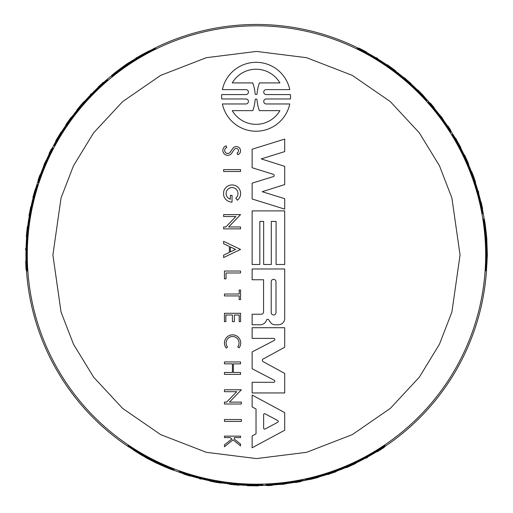 <?xml version="1.0" encoding="UTF-8"?>
<svg xmlns="http://www.w3.org/2000/svg" width="513" height="513" viewBox="0 0 513 513"><rect width="100%" height="100%" fill="white"/><g stroke="black" fill="none" stroke-linecap="round" stroke-linejoin="round"><path stroke-width="0.77" d="M152.502 459.571L152.502 460.603L155.824 462.251L155.824 461.232L174.01 469.575L174.01 470.261C172.868 470.248 166.808 467.766 155.824 462.816L146.263 457.91L128.077 446.445L128.077 445.675L146.263 456.602L155.824 461.54M348.487 465.881L349.885 465.291M349.885 465.092L361.588 459.064A229.542 229.542 0 0 0 373.342 452.569L385.039 445.617L385.039 446.393A230.561 230.561 0 0 1 377.138 451.472L375.753 452.261A230.517 230.517 0 0 1 359.171 461.379L357.792 462.11A230.561 230.561 0 0 1 349.885 465.791L349.885 465.092M227.112 483.041L227.112 482.656A229.542 229.542 0 0 0 262.836 484.458L262.836 484.554M303.036 480.546L303.029 480.816A230.561 230.561 0 0 1 296.014 482.149L294.488 482.271A230.427 230.427 0 0 1 273.025 484.836L273.025 484.971A230.561 230.561 0 0 1 265.83 485.375L265.83 484.355A229.542 229.542 0 0 0 298.816 480.604L303.042 479.892M179.249 471.845L179.249 471.165A229.542 229.542 0 0 0 187.591 473.961L192.452 475.718L197.409 476.814A229.542 229.542 0 0 0 209.56 479.7L218.98 481.463A229.542 229.542 0 0 0 225.932 482.502L225.932 483.15L219.179 482.528A230.561 230.561 0 0 1 208.618 480.54L198.351 478.116A230.561 230.561 0 0 1 186.001 474.525L179.249 471.845A230.183 230.183 0 0 0 187.591 474.634L187.591 473.961M348.487 465.297L348.487 466.407A230.561 230.561 0 0 1 341.376 469.363L332.347 472.723A230.561 230.561 0 0 1 321.138 476.308L312.109 478.751A230.561 230.561 0 0 1 304.998 480.399L304.998 479.354A229.542 229.542 0 0 0 318.022 476.141L325.877 474.063L335.464 470.524A229.542 229.542 0 0 0 348.487 465.297L348.487 465.708M26.933 255.006A229.542 229.542 0 0 0 26.945 257.43L27.118 271.037L26.445 270.652A230.561 230.561 0 0 1 26.003 261.264L26.009 259.674A230.517 230.517 0 0 1 26.4 240.751L26.458 239.193A230.561 230.561 0 0 1 27.221 230.504L27.83 230.856L27.202 244.002A229.542 229.542 0 0 0 26.933 255.006M486.497 270.409A230.542 230.542 0 0 1 385.039 446.368M376.51 451.831A230.542 230.542 0 0 1 367.455 457.07M366.192 457.763A230.542 230.542 0 0 1 358.42 461.777M341.376 469.337A230.542 230.542 0 0 1 336.105 471.351M320.529 476.468A230.542 230.542 0 0 1 318.554 477.026M304.998 480.38A230.542 230.542 0 0 1 303.029 480.79M295.373 482.239A230.542 230.542 0 0 1 286.267 483.612M279.886 484.349A230.542 230.542 0 0 1 273.025 484.945M265.83 485.356A230.542 230.542 0 0 1 262.836 485.452M227.112 483.663A230.542 230.542 0 0 1 221.25 482.836M208.259 480.444A230.542 230.542 0 0 1 200.846 478.732M199.583 478.411A230.542 230.542 0 0 1 198.717 478.193M183.737 473.768A230.542 230.542 0 0 1 173.965 470.267M128.122 446.509A230.542 230.542 0 0 1 26.471 270.659M26.003 260.54A230.542 230.542 0 0 1 25.99 250.081L25.65 249.882A230.882 230.882 0 0 1 25.688 248.446L25.881 248.555A230.683 230.683 0 0 0 25.842 249.998M486.093 238.654L485.401 239.052L483.535 219.134L484.125 218.794C484.689 219.788 485.567 226.278 486.773 238.263L487.35 255.006L486.471 270.479L485.798 270.864L486.17 249.651L485.664 238.898M303.029 480.726L298.816 481.258A230.183 230.183 0 0 1 265.83 484.997M184.225 473.845L188.835 475.718L184.898 474.397M190.054 475.788L183.737 474.108L183.737 473.653M149.572 459.231L141.8 455.287C129.936 447.964 129.936 447.753 141.8 454.646L146.263 457.327M411.484 85.37L410.137 84.145L410.721 83.811L412.067 85.03L411.484 85.37L417.21 91.134A229.542 229.542 0 0 1 426.508 100.804L427.412 100.279A230.561 230.561 0 0 0 422.43 94.95L415.799 88.351A230.561 230.561 0 0 0 407.091 80.438L399.665 74.295A230.561 230.561 0 0 0 393.548 69.614L392.945 69.967M428.522 101.907L431.247 105.203A230.183 230.183 0 0 1 450.972 131.905L450.42 132.226A229.542 229.542 0 0 0 430.683 105.531L427.951 102.228M482.124 208.15L481.438 203.225L482.265 207.297M480.893 202.128L482.592 208.445L482.201 208.669M485.773 246.06L486.677 245.541L486.799 249.286M32.062 205.578L31.678 207.355L31.094 207.021L31.479 205.245L32.062 205.578L34.191 197.736A229.542 229.542 0 0 1 37.917 184.853L37.013 184.327A230.561 230.561 0 0 0 34.89 191.311L32.486 200.352A230.561 230.561 0 0 0 29.991 211.85L28.382 221.353A230.561 230.561 0 0 0 27.388 228.984L27.991 229.337M37.866 182.557L39.36 178.55A230.183 230.183 0 0 1 52.621 148.11L53.172 148.43A229.542 229.542 0 0 0 39.924 178.87L38.437 182.891M103.075 83.016L99.156 86.069L102.267 83.318M98.477 87.088L103.094 82.458L103.485 82.683M136.131 58.258L126.826 63.933C117.054 70.967 111.872 74.975 111.289 75.956L111.885 76.296L128.199 64.721L127.583 64.369L111.289 75.956M133.059 60.31L140.363 55.545C152.637 48.94 152.823 49.043 140.915 55.866L136.362 58.392M135.855 58.104L154.881 48.087L155.548 48.472L136.99 58.758L127.936 64.567M486.029 233.543L484.849 223.681L486.253 233.409L486.625 242.142L485.728 233.716L486.253 233.409M486.471 270.479L486.529 249.44L485.901 249.805M486.715 255.006L486.792 245.471L487.26 255.006C486.843 267.985 486.657 267.985 486.715 255.006C486.657 267.985 486.843 267.985 487.26 255.006M486.016 238.699L484.125 218.794M486.286 238.545L486.516 242.251L485.894 242.611L486.516 242.251L486.401 245.695M294.917 482.053L296.514 481.81L294.917 482.111A230.337 230.337 0 0 1 274.346 484.644C272.294 484.785 272.294 484.766 274.346 484.593A230.279 230.279 0 0 0 294.917 482.053L294.917 482.111M372.521 454.05L371.931 454.422A230.427 230.427 0 0 1 362.999 459.327L372.521 454.05M160.287 464.528L169.412 468.446L160.287 464.791L152.534 460.751L160.287 464.182L160.287 464.791M433.889 108.185L432.876 106.928L433.934 108.16A230.337 230.337 0 0 1 446.413 124.704C447.56 126.416 447.548 126.422 446.368 124.73A230.279 230.279 0 0 0 433.889 108.185L433.934 108.16M370.835 54.974L371.45 55.308A230.427 230.427 0 0 1 380.165 60.592L370.835 54.974M40.623 174.766L40.04 176.273L40.572 174.741A230.337 230.337 0 0 1 48.664 155.663C49.575 153.81 49.588 153.823 48.709 155.689A230.279 230.279 0 0 0 40.623 174.766L40.572 174.741M26.067 255.981L26.048 255.282A230.427 230.427 0 0 1 26.266 245.092L26.067 255.981M123.114 66.934L115.162 72.884L122.889 66.805L130.264 62.118L123.415 67.107L122.889 66.805M226.111 342.979A6.47 6.47 0 0 0 227.522 347.019L226.22 348.058A8.137 8.137 0 0 1 232.581 334.848A8.137 8.137 0 0 1 239.09 347.859L237.756 346.859A6.47 6.47 0 0 0 232.581 336.515A6.47 6.47 0 0 0 226.111 342.979M238.551 150.803A2.379 2.379 0 0 0 234.204 149.482L231.754 153.143A4.867 4.867 0 0 1 223.841 153.393A4.867 4.867 0 0 1 226.156 145.827L226.74 147.564A3.033 3.033 0 0 0 225.278 152.258A3.033 3.033 0 0 0 230.196 152.175L232.838 148.379A4.239 4.239 0 0 1 240.559 150.803A4.239 4.239 0 0 1 237.775 154.791L237.064 153.015A2.379 2.379 0 0 0 238.551 150.803M240.623 193.516A8.58 8.58 0 0 1 237.404 200.217L235.762 198.165A5.957 5.957 0 0 0 232.043 187.559A5.957 5.957 0 0 0 230.343 199.224L230.343 195.363L232.043 195.363L232.043 202.096A8.58 8.58 0 0 1 223.617 195.132L223.617 191.9A8.58 8.58 0 0 1 240.623 193.516M274.211 175.452A1.199 1.199 0 0 0 273.371 174.311L252.133 167.751L252.133 149.219L284.696 139.094L284.696 151.604L261.239 158.902L284.696 166.34L284.696 184.565L262.201 191.702L284.696 198.691L284.696 209.118L252.133 198.993L252.133 183.154L273.371 176.594A1.199 1.199 0 0 0 274.211 175.452M274.821 339.471A1.084 1.084 0 0 0 273.73 338.388L252.133 338.388L252.133 327.724L284.696 327.724L284.696 347.256L263.111 359.042A1.481 1.481 0 0 0 263.111 361.633L284.696 373.419L284.696 392.952L252.133 392.952L252.133 382.288L273.73 382.288A1.084 1.084 0 0 0 274.237 380.242L252.133 368.744L252.133 351.931L274.237 340.433A1.084 1.084 0 0 0 274.821 339.471M248.427 92.096A2.482 2.482 0 0 0 245.939 89.621L222.386 89.621A34.448 34.448 0 0 1 289.781 89.621L266.228 89.621A2.482 2.482 0 0 0 263.74 92.096A2.482 2.482 0 0 0 266.228 94.578L290.461 94.578A34.448 34.448 0 0 1 290.461 98.971L266.228 98.971A2.494 2.494 0 0 0 263.74 101.471A2.494 2.494 0 0 0 266.234 103.959L289.774 103.959A34.448 34.448 0 0 1 222.392 103.959L245.932 103.959A2.494 2.494 0 0 0 248.433 101.465A2.494 2.494 0 0 0 245.939 98.971L221.706 98.971A34.448 34.448 0 0 1 221.706 94.578L245.939 94.578A2.482 2.482 0 0 0 248.427 92.096M278.226 421.417A1.013 1.013 0 0 0 277.693 420.525L265.118 413.824A1.013 1.013 0 0 0 263.631 414.716L263.631 428.118A1.013 1.013 0 0 0 265.118 429.009L277.693 422.308A1.013 1.013 0 0 0 278.226 421.417M25.881 248.555L26.048 248.651A230.542 230.542 0 0 1 26.432 239.898M28.401 221.366A230.542 230.542 0 0 1 29.292 215.793M32.659 199.743A230.542 230.542 0 0 1 33.159 197.755M37.032 184.34A230.542 230.542 0 0 1 37.661 182.423M40.238 175.074A230.542 230.542 0 0 1 43.599 166.501M46.151 160.601A230.542 230.542 0 0 1 73.109 115.233L73.442 115.425A230.183 230.183 0 0 0 54.025 145.468L53.814 145.346A230.427 230.427 0 0 1 69.031 120.985L69.031 120.978M73.128 115.245A230.542 230.542 0 0 1 76.777 110.584M85.35 100.522A230.542 230.542 0 0 1 90.538 94.963M91.442 94.026A230.542 230.542 0 0 1 92.071 93.392M103.389 82.625A230.542 230.542 0 0 1 111.308 75.911M154.804 48.094A230.542 230.542 0 0 1 357.92 47.985M366.917 52.64A230.542 230.542 0 0 1 375.984 57.86M377.209 58.61A230.542 230.542 0 0 1 384.577 63.33M399.646 74.308A230.542 230.542 0 0 1 404.026 77.867M416.242 88.8A230.542 230.542 0 0 1 417.71 90.23M427.393 100.291A230.542 230.542 0 0 1 428.74 101.792M433.818 107.698A230.542 230.542 0 0 1 439.558 114.899M443.392 120.055A230.542 230.542 0 0 1 447.336 125.698M451.286 131.726A230.542 230.542 0 0 1 452.87 134.265M469.183 166.103A230.542 230.542 0 0 1 471.396 171.592M475.82 184.039A230.542 230.542 0 0 1 478.045 191.317M478.398 192.567A230.542 230.542 0 0 1 478.642 193.427M482.297 208.618A230.542 230.542 0 0 1 484.157 218.827M410.137 84.145L403.628 78.835A229.542 229.542 0 0 0 392.586 70.172M482.874 213.466L482.291 213.806A229.542 229.542 0 0 0 480.546 205.181L479.629 200.089L478.103 195.248A229.542 229.542 0 0 0 474.525 183.282L471.338 174.247A229.542 229.542 0 0 0 468.767 167.706L469.324 167.379L472.165 173.541A230.561 230.561 0 0 1 475.724 183.68L478.757 193.779A230.561 230.561 0 0 1 481.829 206.277L482.874 213.466A230.183 230.183 0 0 0 481.123 204.847L480.546 205.181M468.645 166.411L468.311 166.603A229.542 229.542 0 0 0 452.004 134.765L452.094 134.714M391.714 69.063L380.64 61.945A229.542 229.542 0 0 0 369.136 55.013L357.272 48.357L357.939 47.972A230.561 230.561 0 0 1 366.288 52.275L367.661 53.076A230.517 230.517 0 0 1 383.852 62.881L385.18 63.708A230.561 230.561 0 0 1 392.317 68.71L391.714 69.063M393.099 69.877L391.887 68.96M31.678 207.355L30.331 215.652A229.542 229.542 0 0 0 28.35 229.542M107.3 79.701L107.89 80.041A229.542 229.542 0 0 0 101.292 85.863L97.342 89.198L93.911 92.949A229.542 229.542 0 0 0 85.338 102.029L79.105 109.301A229.542 229.542 0 0 0 74.725 114.803L74.167 114.482L78.079 108.942A230.561 230.561 0 0 1 85.081 100.792L92.314 93.109A230.561 230.561 0 0 1 101.6 84.209L107.3 79.701A230.183 230.183 0 0 0 100.715 85.53L101.292 85.863M73.673 115.56L74 115.746A229.542 229.542 0 0 0 54.583 145.788L54.493 145.737M27.843 229.247L27.651 230.754M335.464 470.524L335.464 471.203A230.183 230.183 0 0 0 348.487 465.996M327.608 473.505L327.608 474.179L335.464 471.203M327.608 474.179L325.877 474.737L325.877 474.063M318.022 476.141L318.022 476.801L325.877 474.737M304.998 480.014A230.183 230.183 0 0 0 318.022 476.801M218.98 481.463L218.98 482.111A230.183 230.183 0 0 0 225.932 483.15M214.319 480.905L214.319 481.56L218.98 482.111M209.56 479.7L209.56 480.354L214.319 481.56M197.409 476.814L197.409 477.475A230.183 230.183 0 0 0 209.56 480.354M192.452 475.718L192.452 476.385L197.409 477.475M187.591 474.634L192.452 476.385M300.015 481.213L299.688 481.284M303.042 479.847L303.042 480.501M234.133 484.387L234.133 484.387A230.472 230.472 0 0 0 262.836 485.388L262.836 485.478A230.561 230.561 0 0 1 227.112 483.688L227.112 483.304A230.183 230.183 0 0 0 262.836 485.099L262.836 485.343A230.427 230.427 0 0 1 234.133 484.343M262.836 485.195A230.279 230.279 0 0 1 234.133 484.195L234.133 484.253A230.337 230.337 0 0 0 262.836 485.253M262.836 484.458L262.836 485.099M227.112 482.656L227.112 483.304M373.342 452.569L373.342 453.312L385.039 446.393M361.588 459.064L361.588 459.783A230.183 230.183 0 0 0 373.342 453.312M349.885 465.791L361.588 459.783M221.25 482.739L221.25 483.092L216.608 482.425A230.895 230.895 0 0 1 214.453 482.04L209.811 480.79M214.453 482.04C204.347 480.008 213.459 481.636 219.994 482.836L219.994 482.611M216.762 482.284L216.762 482.355A230.792 230.792 0 0 0 221.25 483.092M219.994 482.836L211.561 481.386L219.333 482.81A230.812 230.812 0 0 1 216.762 482.374L216.762 482.355M346.371 467.317L346.371 467.664A230.882 230.882 0 0 0 347.647 467.125L354.592 464.002A230.882 230.882 0 0 0 355.855 463.399L355.855 463.047M354.592 463.643L354.592 463.784A230.683 230.683 0 0 0 355.855 463.181M354.592 463.932L346.371 467.452M229.606 483.99L229.606 484.323A230.895 230.895 0 0 0 230.882 484.471L237.833 485.144A230.895 230.895 0 0 0 239.096 485.24L239.096 484.907M237.833 484.811L237.833 484.945A230.696 230.696 0 0 0 239.096 485.041M229.606 484.131L237.833 484.945M247.413 485.388L247.413 485.715L252.813 485.535M258.212 485.555L258.212 485.888A230.895 230.895 0 0 1 256.628 485.894L254.781 485.824A230.824 230.824 0 0 1 250.838 485.76L248.991 485.773A230.895 230.895 0 0 1 247.413 485.715M252.813 485.67L258.212 485.888M329.09 474.057A230.779 230.779 0 0 0 334.829 472.069L334.829 471.986A230.696 230.696 0 0 0 336.105 471.518L336.105 471.716A230.882 230.882 0 0 1 334.829 472.184L334.829 472.082A230.792 230.792 0 0 1 329.09 474.07L329.09 474.172A230.882 230.882 0 0 1 327.813 474.589L327.813 474.39A230.696 230.696 0 0 0 329.09 473.974L329.09 474.057M300.932 481.47L300.932 481.547A230.863 230.863 0 0 1 296.54 482.367L296.54 482.291A230.792 230.792 0 0 0 300.932 481.47L300.932 481.444A230.767 230.767 0 0 1 296.54 482.265L296.54 482.207A230.709 230.709 0 0 0 300.932 481.386L300.932 481.444M295.373 482.13L295.373 482.393A230.696 230.696 0 0 0 300.932 481.374L300.932 481.239M300.932 481.547L300.932 481.566A230.882 230.882 0 0 1 295.373 482.586L295.373 482.393M184.898 474.48L183.737 474.108M186.174 474.756L190.054 476.083M189.714 475.686L185.469 474.551M184.225 474.147L189.714 475.859M377.273 451.389L377.273 451.767A230.882 230.882 0 0 0 378.228 451.177L383.089 448.073A230.882 230.882 0 0 0 384.333 447.253L384.333 446.861M383.775 447.233L379.761 450.1L384.333 447.253M382.563 448.029L382.563 448.189A230.696 230.696 0 0 0 383.775 447.394M379.248 450.157L382.563 448.189M378.228 450.792L378.228 451.036A230.767 230.767 0 0 0 379.248 450.401M377.273 451.543A230.696 230.696 0 0 0 378.228 450.953M318.554 476.955L318.554 477.359L309.749 479.559L318.426 476.987M317.861 477.411L318.554 477.359M317.861 477.539C309.281 479.745 309.243 479.719 317.759 477.443C309.243 479.719 309.281 479.745 317.861 477.539M318.426 477.244L317.759 477.443M279.886 484.24L279.886 484.522A230.709 230.709 0 0 0 282.528 484.24L282.528 484.413A230.882 230.882 0 0 0 283.804 484.266L283.804 484.092A230.709 230.709 0 0 0 286.267 483.785L286.267 483.496M279.886 484.509A230.696 230.696 0 0 0 286.267 483.765M267.209 485.311L267.209 485.638A230.882 230.882 0 0 0 272.409 485.336L272.409 485.317A230.863 230.863 0 0 1 268.504 485.555L268.504 485.247M267.209 485.445A230.696 230.696 0 0 0 268.504 485.381M199.583 478.36L199.583 478.776A230.895 230.895 0 0 0 200.846 479.091L200.846 478.603M199.583 478.571A230.696 230.696 0 0 0 200.846 478.892M367.455 457.237L367.455 457.461A230.882 230.882 0 0 1 366.192 458.154L366.192 457.929A230.683 230.683 0 0 0 367.455 457.237L367.455 457.045M155.824 461.95L174.01 470.261M152.502 460.603L152.502 459.885L152.502 460.603M149.572 458.051L149.572 458.776L152.502 460.289M149.572 459.097L149.572 458.776M146.263 456.288L146.263 457.019L128.077 446.445M403.628 78.835L404.218 78.495A230.183 230.183 0 0 0 393.195 69.826M410.721 83.811L404.218 78.495M417.21 91.134L417.787 90.801L412.067 85.03M427.072 100.477A230.183 230.183 0 0 0 417.787 90.801M471.338 174.247L471.902 173.92A230.183 230.183 0 0 0 469.324 167.379M473.191 178.562L473.755 178.235L471.902 173.92M474.525 183.282L475.089 182.955L473.755 178.235M478.103 195.248L478.674 194.914A230.183 230.183 0 0 0 475.089 182.955M479.629 200.089L480.206 199.756L478.674 194.914M481.123 204.847L480.206 199.756M450.972 131.905L451.305 131.713A230.561 230.561 0 0 0 447.355 125.685L447.24 125.756A230.427 230.427 0 0 0 434.293 108.448L433.421 107.191A230.561 230.561 0 0 0 428.759 101.779L428.676 101.824M427.913 102.254L428.477 101.927M466.298 159.665L466.298 159.665A230.472 230.472 0 0 0 452.812 134.303L452.889 134.259A230.561 230.561 0 0 1 469.203 166.09L468.869 166.283A230.183 230.183 0 0 0 452.562 134.444L452.774 134.323A230.427 230.427 0 0 1 466.259 159.684M452.646 134.393A230.279 230.279 0 0 1 466.137 159.755L466.182 159.729A230.337 230.337 0 0 0 452.697 134.368M452.004 134.765L452.562 134.444M468.311 166.603L468.869 166.283M369.136 55.013L369.783 54.641L357.939 47.972M380.64 61.945L381.268 61.586A230.183 230.183 0 0 0 369.783 54.641M392.317 68.71L381.268 61.586M471.312 171.643L471.62 171.464L473.364 175.818A230.895 230.895 0 0 1 474.102 177.876L475.346 182.525M474.102 177.876C477.398 187.649 474.256 178.941 472.024 172.682L471.832 172.791M473.166 175.754L473.223 175.722A230.792 230.792 0 0 0 471.62 171.464M472.024 172.682L474.987 180.711L472.332 173.266A230.812 230.812 0 0 1 473.243 175.709L473.223 175.722M395.395 70.999L395.703 70.82A230.882 230.882 0 0 0 394.593 69.986L388.412 65.529A230.882 230.882 0 0 0 387.264 64.734L386.949 64.914M388.104 65.709L388.226 65.638A230.683 230.683 0 0 0 387.071 64.843M388.354 65.561L395.517 70.929M468.222 163.775L468.51 163.609A230.895 230.895 0 0 0 467.997 162.435L465.105 156.08A230.895 230.895 0 0 0 464.554 154.932L464.265 155.099M464.816 156.247L464.932 156.176A230.696 230.696 0 0 0 464.387 155.035M468.337 163.711L464.932 156.176M460.527 147.661L460.809 147.494L457.955 142.909M455.275 138.228L455.563 138.061A230.895 230.895 0 0 1 456.358 139.427L457.218 141.062A230.824 230.824 0 0 1 459.135 144.506L460.071 146.096A230.895 230.895 0 0 1 460.809 147.494M458.071 142.845L455.563 138.061M409.874 82.587A230.779 230.779 0 0 0 405.283 78.611L405.206 78.656A230.696 230.696 0 0 0 404.167 77.784L404.34 77.681A230.882 230.882 0 0 1 405.379 78.553L405.296 78.604A230.792 230.792 0 0 1 409.887 82.587L409.97 82.535A230.882 230.882 0 0 1 410.971 83.433L410.804 83.529A230.696 230.696 0 0 0 409.797 82.631L409.874 82.587M430.369 103.267L430.439 103.228A230.863 230.863 0 0 1 433.344 106.627L433.28 106.666A230.792 230.792 0 0 0 430.369 103.267L430.349 103.28A230.767 230.767 0 0 1 433.261 106.678L433.209 106.704A230.709 230.709 0 0 0 430.304 103.305L430.349 103.28M433.722 107.756L433.953 107.621A230.696 230.696 0 0 0 430.285 103.318M430.439 103.228L430.452 103.222A230.882 230.882 0 0 1 434.12 107.525L433.953 107.621M482.335 207.252L482.592 208.445M481.938 206.008L481.149 201.981M480.976 202.481L482.111 206.72M482.38 208.002L481.123 202.398M366.147 52.198L366.481 52.012A230.882 230.882 0 0 0 365.487 51.48L360.37 48.818A230.882 230.882 0 0 0 359.036 48.151L358.702 48.344M359.299 48.639L363.788 50.691L359.036 48.151M360.594 49.293L360.735 49.21A230.696 230.696 0 0 0 359.44 48.562M364.095 51.101L360.735 49.21M365.16 51.666L365.371 51.544A230.767 230.767 0 0 0 364.307 50.979M366.288 52.121A230.696 230.696 0 0 0 365.294 51.589M417.653 90.262L418.005 90.064L424.309 96.591L417.749 90.359M418.39 90.634L418.005 90.064M418.499 90.57C424.706 96.899 424.7 96.944 418.473 90.711C424.7 96.944 424.706 96.899 418.499 90.57M417.967 90.237L418.473 90.711M443.296 120.113L443.54 119.971A230.709 230.709 0 0 0 441.975 117.823L442.123 117.74A230.882 230.882 0 0 0 441.353 116.707L441.206 116.797A230.709 230.709 0 0 0 439.712 114.816L439.461 114.957M443.527 119.978A230.696 230.696 0 0 0 439.692 114.822M450.561 130.552L450.844 130.392A230.882 230.882 0 0 0 447.984 126.038L447.964 126.044A230.863 230.863 0 0 1 450.125 129.308L449.863 129.462M450.683 130.488A230.696 230.696 0 0 0 449.978 129.398M478.353 192.593L478.712 192.388A230.895 230.895 0 0 0 478.36 191.131L477.936 191.375M478.539 192.49A230.696 230.696 0 0 0 478.18 191.234M376.125 57.777L376.324 57.661A230.882 230.882 0 0 1 377.549 58.411L377.356 58.527A230.683 230.683 0 0 0 376.125 57.777L375.958 57.873M485.625 242.764L486.247 242.405M30.331 215.652L29.741 215.313A230.183 230.183 0 0 0 27.747 229.196M31.094 207.021L29.741 215.313M34.191 197.736L33.614 197.402L31.479 205.245M37.353 184.526A230.183 230.183 0 0 0 33.614 197.402M79.105 109.301L78.54 108.98A230.183 230.183 0 0 0 74.167 114.482M81.92 105.543L81.355 105.216L78.54 108.98M85.338 102.029L84.773 101.702L81.355 105.216M93.911 92.949L93.34 92.616A230.183 230.183 0 0 0 84.773 101.702M97.342 89.198L96.765 88.864L93.34 92.616M100.715 85.53L96.765 88.864M49.043 154.355L49.158 154.419A230.427 230.427 0 0 0 40.649 174.285L39.995 175.67A230.561 230.561 0 0 0 37.641 182.416L37.718 182.461M38.469 182.91L37.904 182.583M52.288 147.924L52.621 148.11M53.942 145.416A230.279 230.279 0 0 1 69.159 121.055L69.114 121.03A230.337 230.337 0 0 0 53.891 145.391M54.583 145.788L54.025 145.468M74 115.746L73.442 115.425M68.992 120.959A230.472 230.472 0 0 0 53.775 145.32M26.945 257.43L26.304 257.058L26.445 270.652M27.202 244.002L26.573 243.643A230.183 230.183 0 0 0 26.304 257.058M27.221 230.504L26.573 243.643M76.867 110.628L76.559 110.449L79.457 106.762A230.895 230.895 0 0 1 80.868 105.094L84.273 101.696M80.868 105.094C87.685 97.355 81.714 104.434 77.412 109.493L77.598 109.609M79.502 106.967L79.438 106.935A230.792 230.792 0 0 0 76.559 110.449M77.412 109.493L82.882 102.914L77.758 108.936A230.812 230.812 0 0 1 79.425 106.922L79.438 106.935M27.657 226.695L27.356 226.522A230.882 230.882 0 0 0 27.189 227.9L26.42 235.48A230.882 230.882 0 0 0 26.304 236.871L26.618 237.051M26.727 235.659L26.612 235.589A230.683 230.683 0 0 0 26.496 236.98M26.477 235.512L27.542 226.631M71.602 117.24L71.307 117.073A230.895 230.895 0 0 0 70.544 118.105L66.491 123.787A230.895 230.895 0 0 0 65.773 124.832L66.062 124.999M66.78 123.954L66.664 123.889A230.696 230.696 0 0 0 65.946 124.935M71.48 117.169L66.664 123.889M61.489 131.963L61.201 131.796L58.662 136.567M55.943 141.229L55.654 141.062A230.895 230.895 0 0 1 56.443 139.69L57.424 138.132A230.824 230.824 0 0 1 59.457 134.746L60.361 133.136A230.895 230.895 0 0 1 61.201 131.796M58.546 136.496L55.654 141.062M30.459 208.361A230.779 230.779 0 0 0 29.312 214.325L29.388 214.37A230.696 230.696 0 0 0 29.151 215.71L28.978 215.607A230.882 230.882 0 0 1 29.215 214.274L29.299 214.319A230.792 230.792 0 0 1 30.447 208.355L30.363 208.304A230.882 230.882 0 0 1 30.639 206.989L30.812 207.092A230.696 230.696 0 0 0 30.536 208.406L30.459 208.361M38.122 180.275L38.052 180.236A230.863 230.863 0 0 1 39.539 176.017L39.61 176.055A230.792 230.792 0 0 0 38.122 180.275L38.142 180.287A230.767 230.767 0 0 1 39.629 176.068L39.681 176.094A230.709 230.709 0 0 0 38.186 180.313L38.142 180.287M40.328 175.125L40.097 174.991A230.696 230.696 0 0 0 38.206 180.319M38.052 180.236L38.039 180.223A230.882 230.882 0 0 1 39.937 174.901L40.097 174.991M102.19 83.273L103.094 82.458M101.317 84.247L98.22 86.941M98.74 86.844L101.843 83.734M102.818 82.862L98.592 86.755M26.003 261.425L25.676 261.232A230.882 230.882 0 0 0 25.708 262.361L25.964 268.119A230.882 230.882 0 0 0 26.054 269.607L26.394 269.8M26.349 269.139L25.874 264.221L26.054 269.607M26.266 267.69L26.125 267.606A230.696 230.696 0 0 0 26.208 269.056M26.08 263.753L26.125 267.606M26.041 262.547L25.83 262.425A230.767 230.767 0 0 0 25.868 263.631M25.868 261.341A230.696 230.696 0 0 0 25.9 262.47M33.217 197.787L32.87 197.588L35.371 188.861L33.255 197.659M33.172 196.96L32.87 197.588M33.063 196.902C35.442 188.361 35.48 188.348 33.198 196.857C35.48 188.348 35.442 188.361 33.063 196.902M33.037 197.537L33.198 196.857M46.247 160.659L46.003 160.518A230.709 230.709 0 0 0 44.926 162.948L44.778 162.858A230.882 230.882 0 0 0 44.265 164.038L44.419 164.128A230.709 230.709 0 0 0 43.451 166.411L43.701 166.552M46.016 160.524A230.696 230.696 0 0 0 43.464 166.417M51.653 149.142L51.377 148.982A230.882 230.882 0 0 0 49.036 153.637L49.049 153.643A230.863 230.863 0 0 1 50.8 150.149L51.063 150.296M51.537 149.071A230.696 230.696 0 0 0 50.947 150.232M91.487 94.052L91.128 93.847A230.895 230.895 0 0 0 90.224 94.783L90.641 95.027M91.308 93.95A230.696 230.696 0 0 0 90.397 94.886M131.302 62.676L130.411 62.156L127.583 64.369M130.411 62.156L131.033 62.515L130.411 62.156M134.079 60.9L133.451 60.534L130.68 62.317M137.266 58.918L136.631 58.553L154.881 48.087M274.346 484.644C272.294 484.785 272.294 484.766 274.346 484.593L274.346 484.644M252.813 485.728L254.467 485.805A230.812 230.812 0 0 1 251.152 485.753L252.813 485.728M141.8 455.287C129.936 447.964 129.936 447.753 141.8 454.646M446.413 124.704C447.56 126.416 447.548 126.422 446.368 124.73L446.413 124.704M458.122 142.813L457.359 141.338A230.812 230.812 0 0 1 458.975 144.236L458.122 142.813M48.664 155.663C49.575 153.81 49.588 153.823 48.709 155.689L48.664 155.663M58.495 136.471L57.597 137.862A230.812 230.812 0 0 1 59.303 135.015L58.495 136.471M140.363 55.545C152.637 48.94 152.823 49.043 140.915 55.866M224.444 419.506L241.386 419.506L241.386 421.404L224.444 421.404L224.444 419.506M240.559 171.496L223.617 171.496L223.617 169.598L240.559 169.598L240.559 171.496M226.041 278.835L224.444 278.835L224.444 271.031L240.559 271.031L240.559 272.98L226.041 272.98L226.041 278.835M239.199 290.05L240.559 290.05L240.559 299.618L239.199 299.618L239.199 295.924L224.444 295.924L224.444 294.013L239.199 294.013L239.199 290.05M240.559 437.563L234.338 437.563L234.338 439.096L240.559 444.072L240.559 445.887L233.024 439.859L224.444 446.72L224.444 444.854L231.895 438.961L230.151 437.563L224.444 437.563L224.444 436.127L240.559 436.127L240.559 437.563M224.444 313.283L240.559 313.283L240.559 321.625L239.199 321.625L239.199 315.027L234.396 315.027L234.396 321.625L232.421 321.625L232.421 315.027L225.867 315.027L225.867 321.625L224.444 321.625L224.444 313.283M240.559 372.47L240.559 374.381L224.444 374.381L224.444 372.47L232.427 372.47L232.427 363.858L224.444 363.858L224.444 361.941L240.559 361.941L240.559 363.858L233.383 363.858L233.383 372.47L240.559 372.47M240.546 249.44L223.617 257.539L223.617 255.166L229.401 252.396L229.401 246.477L223.617 243.713L223.617 241.341L240.546 249.44M223.617 214.633L240.559 214.633L228.644 226.97L240.559 226.97L240.559 228.869L223.617 228.869L223.617 226.97L225.823 226.97L235.89 216.544L223.617 216.544L223.617 214.633M224.444 389.777L241.386 389.777L229.471 402.115L241.386 402.115L241.386 404.007L224.444 404.007L224.444 402.115L226.65 402.115L236.717 391.688L224.444 391.688L224.444 389.777M252.133 395.048L284.696 412.599L284.696 430.234L252.133 447.778L252.133 435.928L256.025 433.851L256.025 408.976L252.133 406.905L252.133 395.048M259.828 264.477L252.133 264.477L252.133 210.894L284.696 210.894L284.696 264.477L276.09 264.477L276.09 221.417L271.306 221.417L271.306 264.477L263.65 264.477L263.65 221.417L259.828 221.417L259.828 264.477M252.133 279.758L252.133 268.972L284.696 268.972L284.696 318.451A6.336 6.336 0 0 1 278.354 324.787L274.647 324.787A5.297 5.297 0 0 1 270.723 322.619L268.639 319.753A1.186 1.186 0 0 0 266.51 320.24A6.797 6.797 0 0 1 259.687 324.767L252.133 324.767L252.133 314.238L261.271 314.238A2.289 2.289 0 0 0 263.56 311.949L263.56 279.758L252.133 279.758M230.382 246.945L235.589 249.44L230.382 251.928L230.382 246.945M276 281.746L276 312.597A2.392 2.392 0 0 1 273.609 314.988A2.392 2.392 0 0 1 271.21 312.597L271.21 281.746A2.392 2.392 0 0 1 273.609 279.354A2.392 2.392 0 0 1 276 281.746M259.373 110.648L279.899 110.648A27.561 27.561 0 0 1 232.267 110.648L252.794 110.648A39.899 39.899 0 0 0 255.128 99.875A0.962 0.962 0 0 1 256.083 98.99A0.962 0.962 0 0 1 257.039 99.875A39.899 39.899 0 0 0 259.373 110.648M255.108 93.68A0.981 0.981 0 0 0 257.058 93.68A39.899 39.899 0 0 1 259.456 82.92L279.899 82.92A27.561 27.561 0 0 0 232.267 82.92L252.71 82.92A39.899 39.899 0 0 1 255.108 93.68M52.897 255.006L61.041 197.999L73.481 165.795L93.61 132.854L122.613 101.625L160.672 75.373L206.361 57.687L256.474 51.422L306.588 57.687L352.277 75.373L390.335 101.625L419.339 132.854L439.468 165.795L451.908 197.999L460.052 255.006L451.908 312.007L439.468 344.21L419.339 377.151L390.335 408.386L352.277 434.633L306.588 452.319L256.474 458.584L206.361 452.319L160.672 434.633L122.613 408.386L93.61 377.151L73.481 344.21L61.041 312.007L52.897 255.006M27.285 255.006A229.189 229.189 0 0 1 256.474 25.81A229.189 229.189 0 0 1 485.664 255.006A229.189 229.189 0 0 1 256.474 484.195A229.189 229.189 0 0 1 27.285 255.006M298.816 480.604L298.816 481.258M430.683 105.531L431.247 105.203M39.924 178.87L39.36 178.55"/></g></svg>
